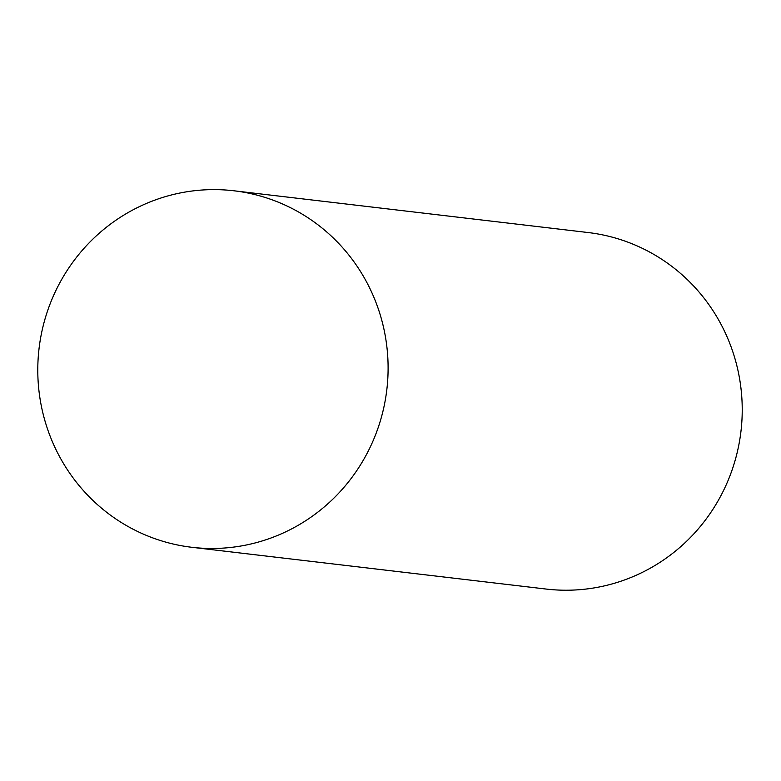 <?xml version="1.0" encoding="UTF-8"?>
<svg xmlns="http://www.w3.org/2000/svg" width="781" height="781" viewBox="0 0 781 781"><rect width="100%" height="100%" fill="white"/><g stroke="black" fill="none" stroke-linecap="round" stroke-linejoin="round"><path stroke-width="1.17" d="M214.199 548.467A179.493 175.1 -83.3 0 0 387.825 378.16A179.493 175.1 -83.3 0 0 233.958 190.789A179.493 175.1 -83.3 0 0 39.05 348.551A179.493 175.1 -83.3 0 0 191.931 547.305A179.493 175.1 -83.3 0 0 214.199 548.467M191.931 547.305L546.056 589.05A179.493 175.1 -83.3 0 0 568.324 590.211A179.493 175.1 -83.3 0 0 741.95 419.905A179.493 175.1 -83.3 0 0 588.083 232.533L233.958 190.789"/></g></svg>
